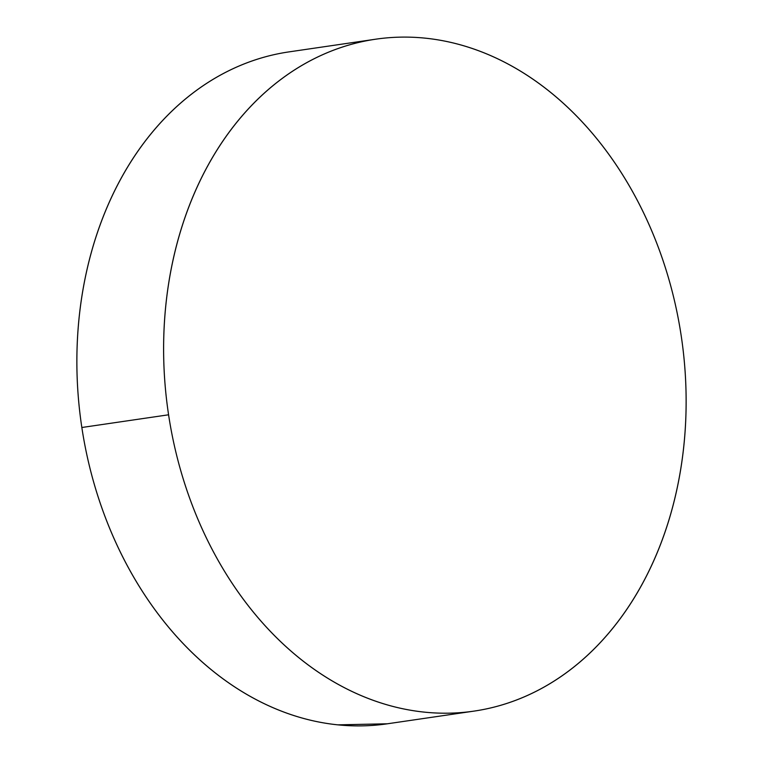 <?xml version="1.0" encoding="UTF-8"?>
<svg xmlns="http://www.w3.org/2000/svg" width="763" height="763" viewBox="0 0 763 763"><rect width="100%" height="100%" fill="white"/><g stroke="black" fill="none" stroke-linecap="round" stroke-linejoin="round"><path stroke-width="1.14" d="M375.682 39.199L288.948 51.894A339.535 259.334 81.7 0 0 81.841 427.499A339.535 259.334 81.7 0 0 387.318 723.801L474.052 711.106A339.535 259.334 -98.3 0 1 168.585 414.795L81.841 427.499L168.585 414.795A339.535 259.334 -98.3 0 1 375.682 39.199A339.535 259.334 -98.3 0 1 681.159 335.501A339.535 259.334 -98.3 0 1 474.052 711.106M681.159 335.501C677.821 313.459 672.88 291.886 666.328 270.77C659.776 249.663 651.736 229.415 642.217 210.044C632.699 190.683 621.883 172.552 609.761 155.671C597.639 138.79 584.448 123.472 570.19 109.729C555.931 95.985 540.881 84.064 525.039 73.982C509.198 63.901 492.86 55.852 476.036 49.814C459.221 43.787 442.225 39.895 425.077 38.15C407.919 36.405 390.923 36.834 374.099 39.438C357.265 42.041 340.927 46.762 325.076 53.62C309.215 60.477 294.156 69.319 279.887 80.163C265.61 90.997 252.41 103.625 240.269 118.036C228.127 132.447 217.283 148.365 207.746 165.8C198.199 183.225 190.14 201.823 183.568 221.604C176.987 241.375 172.018 261.947 168.661 283.302C165.304 304.666 163.616 326.411 163.597 348.538C163.587 370.665 165.247 392.754 168.585 414.795C171.913 436.837 176.854 458.42 183.416 479.526C189.968 500.642 197.998 520.881 207.517 540.252C217.035 559.622 227.86 577.744 239.983 594.635C252.105 611.516 265.295 626.824 279.544 640.577C293.803 654.32 308.853 666.233 324.695 676.314C340.546 686.395 356.874 694.454 373.698 700.482C390.522 706.519 407.509 710.401 424.667 712.156C441.825 713.901 458.811 713.472 475.645 710.868C492.469 708.264 508.816 703.534 524.667 696.686C540.519 689.828 555.588 680.977 569.856 670.143C584.124 659.299 597.334 646.671 609.475 632.26C621.616 617.849 632.451 601.931 641.998 584.506C651.535 567.081 659.594 548.473 666.175 528.702C672.747 508.921 677.716 488.358 681.082 466.994C684.44 445.63 686.128 423.885 686.137 401.758C686.156 379.631 684.497 357.551 681.159 335.501M287.355 52.132C270.531 54.736 254.184 59.466 238.333 66.314C222.481 73.172 207.412 82.022 193.144 92.857C178.876 103.701 165.666 116.329 153.525 130.74C141.384 145.151 130.549 161.069 121.002 178.494C111.465 195.919 103.406 214.527 96.825 234.298C90.253 254.079 85.284 274.642 81.918 296.006C78.56 317.37 76.872 339.115 76.863 361.242C76.844 383.369 78.503 405.449 81.841 427.499C85.179 449.541 90.12 471.114 96.672 492.23C103.224 513.337 111.264 533.585 120.783 552.956C130.301 572.317 141.117 590.448 153.239 607.329C165.361 624.21 178.552 639.528 192.81 653.271C207.069 667.015 222.119 678.936 237.961 689.018C253.802 699.099 270.14 707.148 286.964 713.186C303.779 719.213 320.775 723.105 337.923 724.85L387.451 723.782"/></g></svg>
